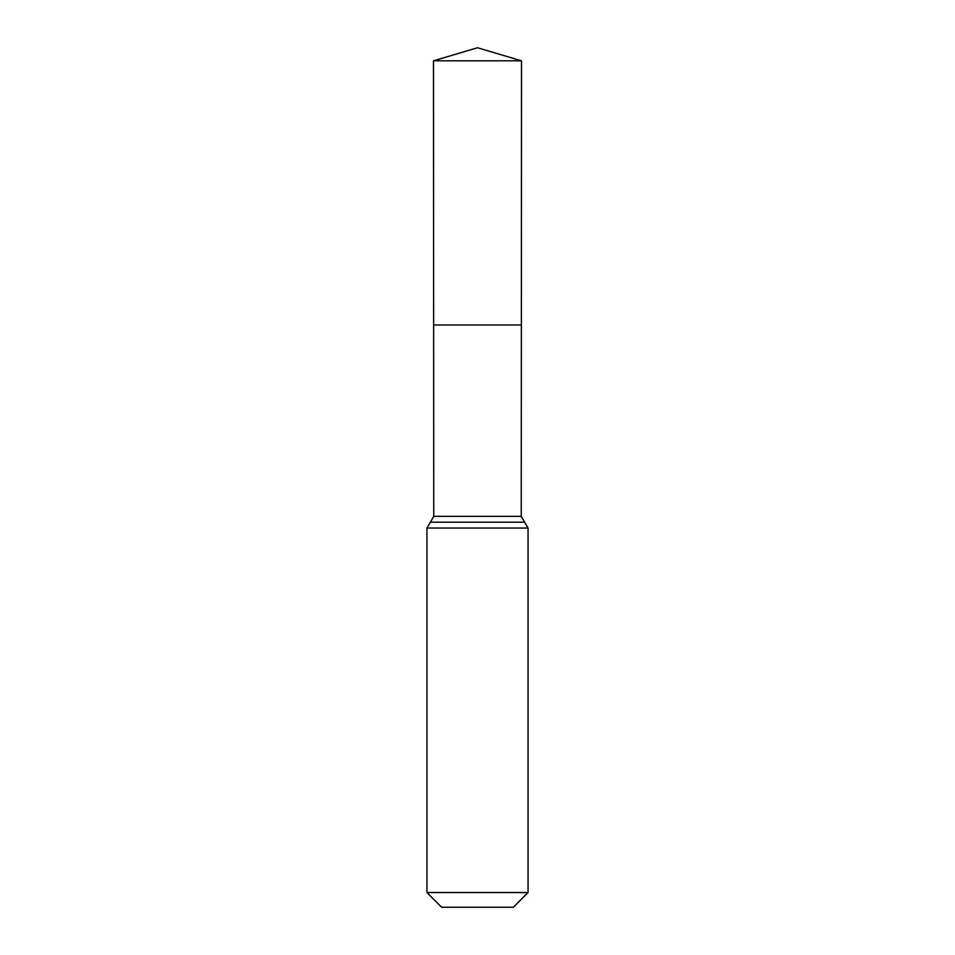 <?xml version="1.0" encoding="UTF-8"?>
<svg xmlns="http://www.w3.org/2000/svg" width="955" height="955" viewBox="0 0 955 955"><rect width="100%" height="100%" fill="white"/><g stroke="black" fill="none" stroke-linecap="round" stroke-linejoin="round"><path stroke-width="1.43" d="M426.945 892.543L528.055 892.543L513.36 907.25L441.64 907.25L426.945 892.543L426.945 528.055L433.761 516.333L521.239 516.333L521.526 60.822L433.475 60.822L477.5 47.75L521.526 60.822M433.761 516.333L433.642 324.987L521.358 324.987L433.642 324.987L433.475 60.822M528.055 892.543L528.055 528.055L521.239 516.333M477.5 324.987L521.358 324.987L521.526 60.822L477.5 47.75M426.945 528.055L528.055 528.055M430.347 522.194L524.653 522.194"/></g></svg>
